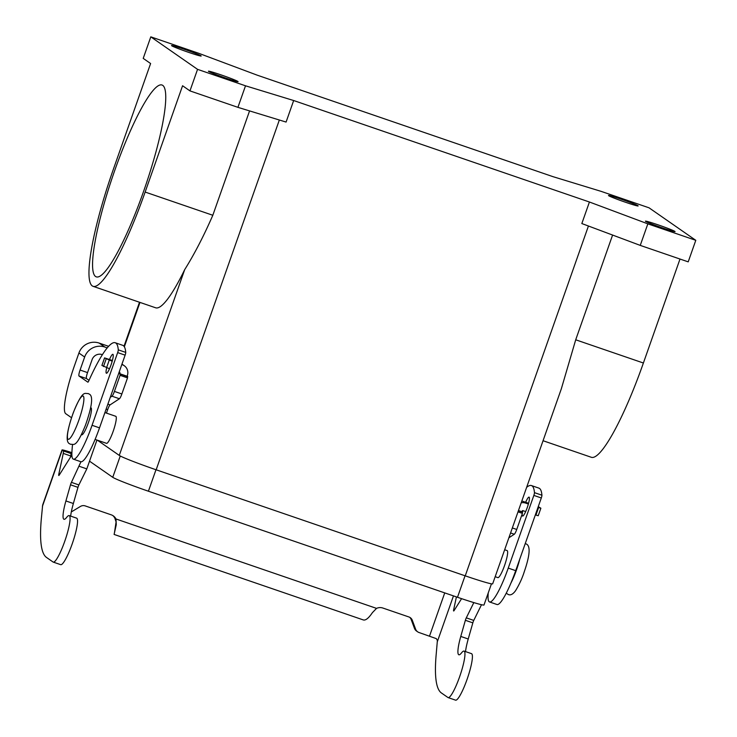 <?xml version="1.0" encoding="UTF-8"?>
<svg xmlns="http://www.w3.org/2000/svg" width="737" height="737" viewBox="0 0 737 737"><rect width="100%" height="100%" fill="white"/><g stroke="black" fill="none" stroke-linecap="round" stroke-linejoin="round"><path stroke-width="1.11" d="M109.491 359.472A10.005 1.686 108.9 0 1 112.89 354.313A10.005 1.686 108.9 0 1 111.075 364.778A10.005 1.686 108.9 0 1 106.395 373.235A10.005 1.686 108.9 0 1 106.699 367.8M522.874 510.612A10.005 1.686 -71.1 0 0 522.542 512.132M522.284 513.698A10.005 1.686 -71.1 0 0 522.579 516.047A10.005 1.686 -71.1 0 0 527.259 507.581A10.005 1.686 -71.1 0 0 529.065 497.125A10.005 1.686 -71.1 0 0 525.674 502.275M208.617 71.415A15.717 0.737 -160.6 0 1 208.442 71.222A15.717 0.737 -160.6 0 1 222.261 75.303A15.717 0.737 -160.6 0 1 237.922 81.475A15.717 0.737 -160.6 0 1 238.097 81.66A15.717 0.737 -160.6 0 1 224.278 77.578A15.717 0.737 -160.6 0 1 208.617 71.415M171.712 45.758A15.717 0.737 -160.6 0 1 171.537 45.565A15.717 0.737 -160.6 0 1 185.356 49.646A15.717 0.737 -160.6 0 1 201.017 55.809A15.717 0.737 -160.6 0 1 201.192 56.003A15.717 0.737 -160.6 0 1 187.373 51.922A15.717 0.737 -160.6 0 1 171.712 45.758M608.67 195.692A15.717 0.737 -160.6 0 1 608.504 195.498A15.717 0.737 -160.6 0 1 622.323 199.58A15.717 0.737 -160.6 0 1 637.984 205.752A15.717 0.737 -160.6 0 1 638.15 205.945A15.717 0.737 -160.6 0 1 624.34 201.855A15.717 0.737 -160.6 0 1 608.67 195.692M645.584 221.349A15.717 0.737 -160.6 0 1 645.409 221.155A15.717 0.737 -160.6 0 1 659.228 225.246A15.717 0.737 -160.6 0 1 674.889 231.409A15.717 0.737 -160.6 0 1 675.055 231.602A15.717 0.737 -160.6 0 1 661.246 227.512A15.717 0.737 -160.6 0 1 645.584 221.349M497.761 577.568A14.289 2.404 -71.1 0 0 497.862 577.624A14.289 2.404 -71.1 0 0 504.55 565.528A14.289 2.404 -71.1 0 0 507.24 550.64A14.289 2.404 -71.1 0 0 507.139 550.594A14.289 2.404 -71.1 0 0 507.028 550.567M115.672 416.285A14.289 2.404 108.9 0 1 115.792 416.304A14.289 2.404 108.9 0 1 115.893 416.359A14.289 2.404 108.9 0 1 113.314 430.924A14.289 2.404 108.9 0 1 106.515 443.333L95.091 439.418M90.844 407.764A14.289 2.404 108.9 0 1 90.955 407.782A14.289 2.404 108.9 0 1 91.066 407.837A14.289 2.404 108.9 0 1 88.366 422.725A14.289 2.404 108.9 0 1 81.687 434.812L81.411 434.719M95.515 276.467A101.393 17.062 108.9 0 1 113.811 173.112A101.393 17.062 108.9 0 1 162.066 85.031A101.393 17.062 108.9 0 1 162.794 85.409A101.393 17.062 108.9 0 1 144.507 188.764A101.393 17.062 108.9 0 1 96.252 276.836A101.393 17.062 108.9 0 1 95.515 276.467M249.567 110.909L212.818 215.268C203.799 235.932 194.43 254.053 184.692 269.631A111.388 18.747 108.9 0 1 155.618 307.78L93 286.297A111.388 18.747 108.9 0 1 113.176 169.823L150.606 63.529L143.218 58.389L150.799 36.85L197.553 69.352L245.513 85.805L293.667 100.527L589.425 202.012L647.841 223.855L695.792 240.317L649.048 207.816L601.088 191.353L552.925 176.64L257.176 75.156L198.76 53.304L150.799 36.85M197.553 69.352L189.962 90.891L182.573 85.75L145.143 192.053A111.388 18.747 108.9 0 1 93.009 286.297M189.962 90.891L237.922 107.344L286.085 122.066L293.667 100.527M97.422 440.219L119.274 455.402A34.289 1.612 19.4 0 0 156.161 469.801L465.24 575.846A34.289 1.612 19.4 0 0 492.666 583.824L561.327 388.823L575.708 339.794L612.594 235.057M680.002 259.037L643.392 363.009A111.388 18.747 108.9 0 1 591.249 457.262L543.058 440.726M695.792 240.317L688.211 261.856L640.25 245.393L581.834 223.551L589.425 202.012M491.45 583.833L483.997 604.976A33.147 1.566 -160.6 0 1 457.493 597.274L148.413 491.22A33.147 1.566 -160.6 0 1 112.752 477.309L89.527 461.169M245.513 85.805L237.922 107.344M647.841 223.855L640.25 245.393M488.216 592.999A114.309 19.236 -71.1 0 0 488.06 596.242A40.01 6.734 -71.1 0 0 489.515 601.945A40.01 6.734 -71.1 0 0 508.244 568.098L533.846 495.402A2.856 0.479 -71.1 0 0 534.463 492.648A85.732 14.427 -71.1 0 0 531.423 485.554A85.732 14.427 -71.1 0 0 526.633 487.369M489.515 601.945L496.978 604.506A40.01 6.734 -71.1 0 0 515.707 570.659L541.308 497.963A2.856 0.479 -71.1 0 0 541.925 495.209A85.732 14.427 -71.1 0 0 538.876 488.115L531.423 485.554M108.625 346.326L99.145 343.073A16.002 15.753 124.8 0 0 78.914 353.032L74.336 366.049A45.722 7.692 -71.1 0 0 65.722 413.687L71.517 417.713M72.53 444.568A114.309 19.236 -71.1 0 0 71.876 453.43A40.01 6.734 -71.1 0 0 73.331 459.142A40.01 6.734 -71.1 0 0 92.061 425.295L117.662 352.599A2.856 0.479 -71.1 0 0 118.279 349.845A85.732 14.427 -71.1 0 0 115.239 342.751A85.732 14.427 -71.1 0 0 88.762 380.891A2.856 0.479 108.9 0 1 87.878 382.162A2.856 0.479 108.9 0 1 87.86 382.153L78.997 375.99A5.712 0.958 108.9 0 1 80.075 370.038L84.654 357.021A16.002 15.753 -55.2 0 1 104.884 347.063L107.261 347.882M89.011 380.329L86.459 378.551A5.712 0.958 108.9 0 1 87.537 372.6L92.116 359.582A8.006 7.877 124.8 0 1 102.231 354.608L102.415 354.663M73.331 459.142L80.794 461.703A40.01 6.734 -71.1 0 0 99.523 427.856L125.124 355.16A2.856 0.479 -71.1 0 0 125.741 352.406A85.732 14.427 -71.1 0 0 122.692 345.312L115.239 342.751M112.724 515.504A8.577 8.439 -55.2 0 1 114.852 518.185L116.004 518.986L116.262 524.735L114.097 534.436L363.212 619.9C365.543 620.683 368.611 618.26 372.415 612.631L376.543 608.384A8.577 8.439 -55.2 0 1 382.853 608.034L408.915 616.97A5.712 5.629 -55.2 0 1 412.315 620.296L415.622 629.195A5.712 5.629 124.8 0 0 419.031 632.521L436.359 638.657L437.391 640.49L436.157 654.742A200.04 33.662 -71.1 0 0 441.371 692.937L447.93 697.497A24.579 4.136 -71.1 0 0 448.105 697.589A24.579 4.136 -71.1 0 0 450.657 695.792A24.579 4.136 -71.1 0 0 461.703 670.384A24.579 4.136 -71.1 0 0 464.061 651.103A24.579 4.136 -71.1 0 0 461.509 652.899A25.721 4.33 108.9 0 1 458.847 654.778A25.721 4.33 108.9 0 1 460.772 636.436L465.369 620.296A2.856 0.479 108.9 0 1 466.291 617.855L473.827 602.599M464.061 651.103L471.523 653.655A24.579 4.136 108.9 0 1 469.165 672.936A24.579 4.136 108.9 0 1 458.119 698.354A24.579 4.136 108.9 0 1 455.567 700.15L448.105 697.589M53.239 562.101L60.701 564.662A24.579 4.136 -71.1 0 0 63.253 562.865A24.579 4.136 -71.1 0 0 74.299 537.448A24.579 4.136 -71.1 0 0 76.657 518.166L69.195 515.605A24.579 4.136 108.9 0 1 66.837 534.887A24.579 4.136 108.9 0 1 55.791 560.304A24.579 4.136 108.9 0 1 53.239 562.101A24.579 4.136 108.9 0 1 53.064 562.009L46.505 557.448A200.04 33.662 108.9 0 1 41.281 519.253L42.654 505.002L62.037 449.938A16.002 0.755 -160.6 0 1 71.904 452.665M80.959 461.749L71.425 482.367A2.856 0.479 -71.1 0 0 70.503 484.799L65.906 500.948A25.721 4.33 -71.1 0 0 63.981 519.29A25.721 4.33 -71.1 0 0 66.643 517.402A24.579 4.136 108.9 0 1 69.195 515.605M417.667 631.83L416.516 631.029A5.712 5.629 -55.2 0 1 414.48 628.394L411.163 619.504A5.712 5.629 124.8 0 0 409.68 617.302M110.283 397.298L111.969 396.193A5.712 0.958 108.9 0 0 114.41 391.411L120.076 375.317L119.891 372.931A0.571 0.562 124.8 0 0 119.551 372.213L119.164 372.084M121.817 364.539L122.204 364.677A8.577 8.439 -55.2 0 1 127.354 375.492L127.529 377.878L121.863 393.973A5.712 0.958 -71.1 0 1 119.431 398.754L110.108 404.871A5.712 0.958 108.9 0 0 107.666 409.652L106.45 413.098M62.037 449.938A16.002 0.755 -160.6 0 0 62.212 450.132L63.336 450.915A5.712 0.958 108.9 0 1 63.262 453.402L58.803 474.232A2.856 0.479 -71.1 0 0 58.785 475.494A2.856 0.479 -71.1 0 0 59.227 475.079L71.867 454.978M70.66 516.112A25.721 4.33 108.9 0 1 73.368 503.509L77.965 487.36A2.856 0.479 108.9 0 1 78.887 484.928L86.809 468.889L96.962 440.053M70.448 457.235L70.715 455.963A5.712 0.958 -71.1 0 0 70.798 453.467L69.591 452.592L71.885 453.117M114.484 532.63L116.078 521.943L114.852 518.185M376.543 608.384L116.004 518.986A8.577 8.439 124.8 0 0 111.259 514.841L85.206 505.904A5.712 5.629 124.8 0 0 80.453 506.43L72.263 511.377A5.712 5.629 -55.2 0 1 71.332 511.828M79.347 466.328L86.809 468.889M119.634 373.677L127.096 376.238M112.199 361.241L104.553 357.896L112.402 360.476M101.946 365.432L109.491 368.758M481.501 604.727L473.753 620.416A2.856 0.479 -71.1 0 0 472.832 622.857L468.235 638.997A25.721 4.33 -71.1 0 0 465.526 651.6M525.674 511.57L522.948 510.63A0.571 0.562 124.8 0 0 522.22 510.981L522.404 513.376L516.738 529.461A5.712 0.958 108.9 0 1 514.297 534.242L508.862 537.807M528.586 503.279L523.224 501.436A8.577 8.439 124.8 0 0 521.796 501.086M521.188 502.809A8.577 8.439 -55.2 0 1 525.601 503.085L528.383 504.044M461.583 598.665L454.093 610.568A2.856 0.479 108.9 0 1 453.651 610.982A2.856 0.479 108.9 0 1 453.67 609.729L456.415 596.906M521.962 511.727L518.47 510.529M538.185 515.716L535.348 514.887M538.001 507.342L540.875 508.208L538.25 506.641M83.244 396.101A22.865 3.851 108.9 0 1 78.942 419.924A22.865 3.851 108.9 0 1 68.08 439.188A22.865 3.851 108.9 0 1 72.383 415.364A22.865 3.851 108.9 0 1 83.244 396.101M519.732 559.226A22.865 3.851 108.9 0 1 510.796 583.354M145.143 192.053L212.818 215.268M643.392 363.009L575.708 339.794M588.43 226.019L465.24 575.846M457.493 597.274L465.056 575.79M148.413 491.22L155.986 469.736M112.752 477.309L120.26 455.982M184.692 269.631L119.274 455.402M279.341 120.011L156.161 469.801M139.966 302.41L124.341 346.786M541.308 497.963L533.846 495.402M541.925 495.209L534.463 492.648M515.707 570.659L508.244 568.098M99.145 343.073L104.884 347.063M84.654 357.021L78.914 353.032M118.279 349.845L125.741 352.406M117.662 352.599L125.124 355.16M78.997 375.99L86.459 378.551M80.075 370.038L87.537 372.6M92.061 425.295L99.523 427.856M119.891 372.931L119.062 372.36M62.212 450.132L42.424 506.328M116.078 521.437L116.262 524.735M63.336 450.915L70.798 453.467M65.906 500.948L73.368 503.509M70.503 484.799L77.965 487.36M71.425 482.367L78.887 484.928M106.119 409.118L107.666 409.652M107.878 404.106L110.108 404.871M111.969 396.193L119.431 398.754M114.41 391.411L121.863 393.973M120.076 375.317L127.529 377.878M120.288 374.129L127.75 376.69M58.803 474.232L59.586 474.499M63.262 453.402L70.715 455.963M101.927 365.469L104.58 357.933M103.484 366.556L106.137 359.02M106.561 367.754L109.214 360.218M429.514 636.114L444.733 592.898M453.467 595.892L437.29 641.816M523.224 501.436L525.601 503.085M468.235 638.997L460.772 636.436M472.832 622.857L465.369 620.296M473.753 620.416L466.291 617.855M514.297 534.242L510.575 532.962M516.738 529.461L512.335 527.95M522.404 513.376L518 511.865M522.616 512.178L518.397 510.732M454.453 609.996L453.67 609.729M535.937 515.089L538.59 507.544M414.48 628.394L415.622 629.195M411.163 619.504L412.315 620.296M506.236 593.174L508.171 594.455C510.501 595.579 512.98 594.298 515.614 590.604C519.401 584.367 522.293 578.048 524.302 571.645C529.737 555.809 530.566 546.67 526.762 544.219L525.26 543.528M70.678 444.328L69.527 443.748C65.418 441.887 66.689 431.513 73.322 412.619C83.032 388.841 84.93 394.092 88.108 393.512L89.26 394.102C93.359 395.953 92.097 406.336 85.464 425.231C75.754 449.008 73.857 443.757 70.678 444.328M495.172 576.693L497.862 577.624M115.792 416.304L104.903 412.573M504.661 549.738L507.139 550.594M139.505 302.253L124 346.279M121.964 364.124L124.258 365.709M101.899 365.441L104.553 357.896M540.875 508.208L538.222 515.753"/></g></svg>
